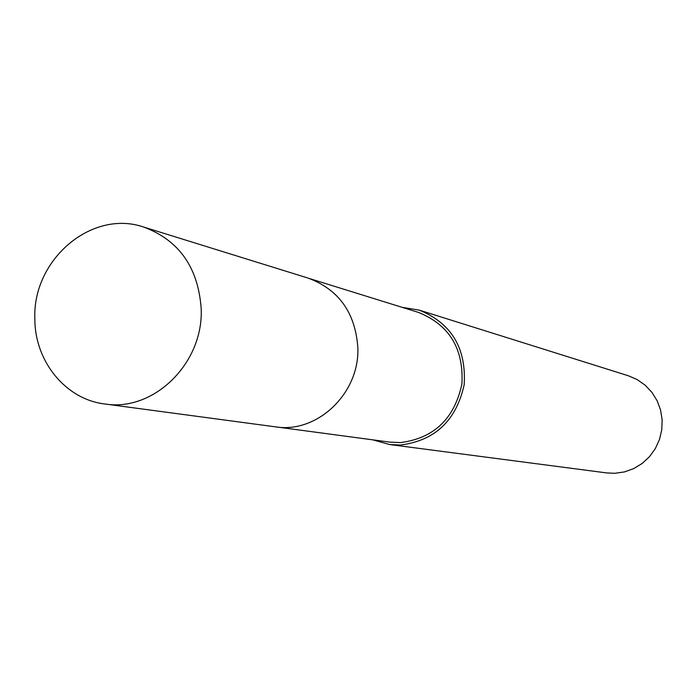 <?xml version="1.0" encoding="UTF-8"?>
<svg xmlns="http://www.w3.org/2000/svg" width="697" height="697" viewBox="0 0 697 697"><rect width="100%" height="100%" fill="white"/><g stroke="black" fill="none" stroke-linecap="round" stroke-linejoin="round"><path stroke-width="1.05" d="M277.223 427.052L389.797 442.125L400.453 442.595C433.839 438.317 454.313 418.853 461.884 384.213C463.932 348.883 449.443 324.941 418.418 312.395L309.947 278.704M372.808 439.851L389.693 444.547L400.522 445.017C435.085 440.609 456.308 420.474 464.193 384.631C466.363 348.056 451.412 323.225 419.341 310.148L402.047 307.307M389.693 444.547L606.756 472.932L614.806 473.298L624.468 471.921L633.704 468.611L642.137 463.488L649.43 456.753L655.276 448.685L659.449 439.589L661.767 429.849L662.15 419.847L660.573 410.002L657.105 400.697L651.887 392.306L645.143 385.171L637.136 379.569L628.197 375.718L419.341 310.148M201.18 308.623C198.201 267.439 179.051 240.256 143.713 227.065C91.507 209.004 32.175 259.99 34.85 319.148C34.876 361.447 65.64 399.337 104.698 403.964C153.567 412.145 203.681 363.25 201.18 308.623M104.698 403.964L275.359 426.834C317.431 433.822 360.157 392.899 357.814 347.01C355.113 312.395 338.559 289.429 308.161 278.12L143.713 227.065"/></g></svg>
